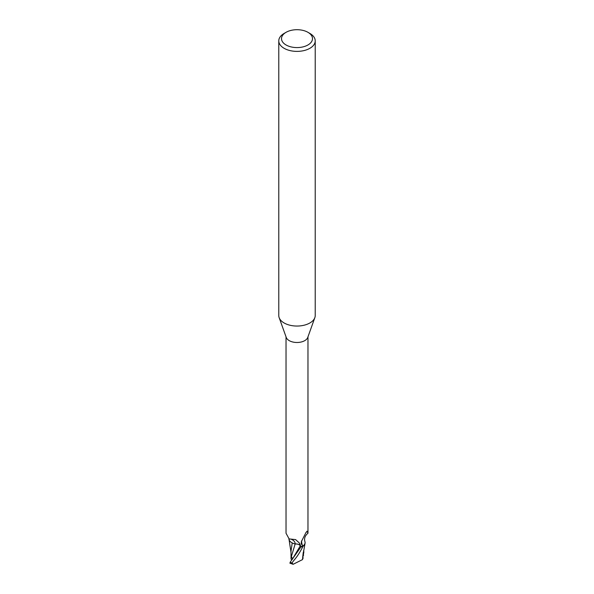 <?xml version="1.0" encoding="UTF-8"?>
<svg xmlns="http://www.w3.org/2000/svg" width="594" height="594" viewBox="0 0 594 594"><rect width="100%" height="100%" fill="white"/><g stroke="black" fill="none" stroke-linecap="round" stroke-linejoin="round"><path stroke-width="0.89" d="M307.952 32.321L309.882 33.435A18.221 10.521 180 0 1 315.221 40.875L315.221 315.533A18.221 10.521 180 0 1 314.842 317.664A18.221 10.521 180 0 1 309.882 322.965A18.221 10.521 180 0 1 291.78 325.609A18.221 10.521 180 0 1 279.158 317.664A18.221 10.521 180 0 1 278.779 315.533L278.779 40.875A18.221 10.521 180 0 1 284.118 33.435L286.048 32.321A15.489 8.94 180 0 1 307.952 32.321A15.489 8.94 180 0 1 307.952 44.966A15.489 8.94 180 0 1 286.048 44.966A15.489 8.94 180 0 1 286.048 32.321L284.118 33.435M314.842 317.664L307.751 337.437A10.974 6.334 180 0 1 304.759 340.637A10.974 6.334 180 0 1 293.852 342.226A10.974 6.334 180 0 1 286.249 337.437L279.158 317.664M315.221 40.875A18.221 10.521 180 0 1 309.882 48.307A18.221 10.521 180 0 1 290.028 50.587A18.221 10.521 180 0 1 278.779 40.875M305.071 543.139A9.771 5.643 180 0 1 303.482 545.804L302.487 545.552L301.247 543.8L301.381 541.587L306.036 532.402L307.247 531.444L307.974 533.234C305.004 535.669 303.987 538.454 304.915 541.602A9.771 5.643 180 0 1 305.071 543.139L304.366 544.95L303.133 546.198A11.338 6.549 180 0 1 301.017 546.814L290.117 562.295L290.407 563.067M301.203 547.089L299.822 545.247M295.233 544.007L293.028 543.295A9.771 5.643 180 0 1 288.899 538.825M286.026 336.805L286.026 533.234L289.122 538.914L295.612 539.604L299.168 542.819L300.965 546.599A10.974 6.334 180 0 0 303.482 545.804M306.935 531.17L307.247 531.444A11.761 11.204 -29.6 0 0 306.125 532.239M302.487 545.552A11.761 11.204 -29.6 0 1 301.663 540.778M293.028 543.295A9.771 5.643 180 0 0 295.211 543.963A4.893 2.829 180 0 1 300.393 545.752L300.965 546.599M299.859 545.277L300.312 545.782C299.302 544.49 297.579 543.896 295.144 543.985M300.891 546.621L301.017 546.814A11.338 6.549 180 0 0 303.133 546.198L304.915 543.874M295.211 543.963A12.392 7.009 169.5 0 0 291.216 539.248M302.866 555.613L302.502 559.607L293.117 564.3L292.04 562.971C294.49 559.021 296.822 558.286 303.059 546.257L304.588 544.601M292.203 542.923L290.986 551.358L291.06 559.154L291.045 555.694L291.364 556.533L295.136 544.015M292.612 558.932L291.364 556.533M302.925 558.249L302.45 559.659M303.007 555.836L303.192 552.606M303.482 550.92L303.883 551.819L303.17 555.754M289.85 563.142L293.117 564.3M303.059 546.257A11.383 6.571 180 0 1 301.039 546.836M292.352 559.273L291.06 559.154M300.393 545.752A17.107 9.682 169.5 0 0 299.807 543.822M300.312 545.782L292.293 559.348M303.593 555.338L303.363 554.633M292.04 562.971A11.39 6.571 180 0 1 290.117 562.295M307.974 533.234L307.974 336.805M289.805 539.1L289.122 538.914M290.986 552.227L289.107 539.849M302.843 555.85L304.997 543.592M303.014 554.024L302.992 558.59"/></g></svg>
